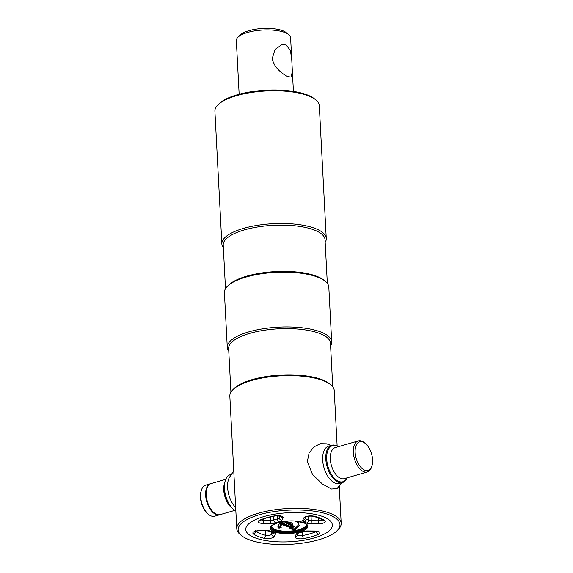 <?xml version="1.0" encoding="UTF-8"?>
<svg xmlns="http://www.w3.org/2000/svg" width="573" height="573" viewBox="0 0 573 573"><rect width="100%" height="100%" fill="white"/><g stroke="black" fill="none" stroke-linecap="round" stroke-linejoin="round"><path stroke-width="0.86" d="M259.197 514.769A50.976 17.097 -3 0 1 319.677 512.147A50.976 17.097 -3 0 1 336.945 530.834A50.976 17.097 -3 0 1 318.903 539.723A50.976 17.097 -3 0 1 241.799 535.819A50.976 17.097 -3 0 1 259.197 514.769M241.799 535.819L240.531 534.817A52.272 17.534 -3 0 1 236.785 528.764A52.272 17.534 -3 0 1 258.373 513.229A52.272 17.534 -3 0 1 312.321 509.239A52.272 17.534 -3 0 1 341.186 523.292A52.272 17.534 -3 0 1 338.091 529.703L336.945 530.834M236.785 528.764L229.83 396.086A52.272 17.534 -3 0 1 232.925 389.669A52.272 17.534 -3 0 1 251.425 380.551A52.272 17.534 -3 0 1 330.485 384.555A52.272 17.534 -3 0 1 334.238 390.614L337.139 446.059M232.925 389.669L234.078 388.544A50.976 17.097 -3 0 1 252.12 379.648A50.976 17.097 -3 0 1 329.224 383.559L330.485 384.555M230.926 392.147L228.634 348.542A50.976 17.097 -3 0 1 249.692 333.393A50.976 17.097 -3 0 1 302.3 329.504A50.976 17.097 -3 0 1 330.456 343.206L332.741 386.811M228.777 351.199A52.272 17.534 -3 0 1 227.28 347.396A52.272 17.534 -3 0 1 248.868 331.86A52.272 17.534 -3 0 1 302.816 327.871A52.272 17.534 -3 0 1 331.681 341.923A52.272 17.534 -3 0 1 330.592 345.863M227.28 347.396L224.408 292.617A52.272 17.534 -3 0 1 227.502 286.206A52.272 17.534 -3 0 1 246.003 277.088A52.272 17.534 -3 0 1 325.063 281.092A52.272 17.534 -3 0 1 328.816 287.145L331.681 341.923M227.502 286.206L228.656 285.082A50.976 17.097 -3 0 1 246.691 276.186A50.976 17.097 -3 0 1 323.802 280.09L325.063 281.092M225.497 288.677L223.212 245.079A50.976 17.097 -3 0 1 244.27 229.931A50.976 17.097 -3 0 1 296.878 226.034A50.976 17.097 -3 0 1 325.034 239.743L327.319 283.341M223.355 247.729A52.272 17.534 -3 0 1 221.858 243.926A52.272 17.534 -3 0 1 243.446 228.398A52.272 17.534 -3 0 1 297.394 224.401A52.272 17.534 -3 0 1 326.259 238.454A52.272 17.534 -3 0 1 325.17 242.393M221.858 243.926L214.904 111.248A52.272 17.534 -3 0 1 217.998 104.838A52.272 17.534 -3 0 1 236.491 95.712A52.272 17.534 -3 0 1 315.558 99.723A52.272 17.534 -3 0 1 319.304 105.776L326.259 238.454M217.998 104.838L219.151 103.706A50.976 17.097 -3 0 1 237.186 94.817A50.976 17.097 -3 0 1 314.298 98.721L315.558 99.723M263.666 516.631A43.347 14.54 -3 0 1 324.125 517.082A43.347 14.54 -3 0 1 314.434 537.854A43.347 14.54 -3 0 1 253.982 537.41A43.347 14.54 -3 0 1 263.666 516.631M219.917 514.683A16.173 8.717 -106.2 0 1 219.617 514.783L214.689 516.209A16.173 8.717 -106.2 0 1 208.293 514.167L207.397 513.394A14.877 8.015 -106.2 0 1 200.421 497.335A14.877 8.015 -106.2 0 1 201.03 491.426L201.367 490.287A16.173 8.717 -106.2 0 1 205.678 485.145L210.613 483.712A16.173 8.717 -106.2 0 1 210.921 483.633M208.293 514.167A16.173 8.717 -106.2 0 1 200.715 496.719A16.173 8.717 -106.2 0 1 201.367 490.287M219.617 514.783A16.173 8.717 -106.2 0 1 205.643 495.287A16.173 8.717 -106.2 0 1 210.613 483.712M234.78 510.385L220.225 514.604A16.173 8.717 -106.2 0 1 206.251 495.115A16.173 8.717 -106.2 0 1 211.215 483.54L225.776 479.322M235.861 511.052A19.41 10.457 -106.2 0 1 233.562 509.433L233.111 509.046A18.759 10.106 -106.2 0 1 224.322 488.805A18.759 10.106 -106.2 0 1 225.082 481.341L225.253 480.776A19.41 10.457 -106.2 0 1 230.432 474.602L231.184 474.38M233.562 509.433A19.41 10.457 -106.2 0 1 224.466 488.49A19.41 10.457 -106.2 0 1 225.253 480.776M233.755 470.927L229.343 477.502A19.41 10.457 73.8 0 0 227.61 487.58A19.41 10.457 73.8 0 0 235.675 507.556M355.145 452.491A14.877 8.015 73.8 0 0 362.559 468.907A14.877 8.015 73.8 0 0 371.97 465.691A14.877 8.015 73.8 0 0 372.579 459.775A14.877 8.015 73.8 0 0 365.603 443.717A14.877 8.015 73.8 0 0 355.145 452.491M365.603 443.717L364.707 442.943A16.173 8.717 73.8 0 0 358.311 440.902A16.173 8.717 73.8 0 0 353.348 452.477A16.173 8.717 73.8 0 0 367.322 471.966A16.173 8.717 73.8 0 0 371.633 466.823L371.97 465.691M338.113 446.754A18.759 10.106 73.8 0 0 326.703 459.123A18.759 10.106 73.8 0 0 335.169 479.078A18.759 10.106 73.8 0 0 347.116 477.825M338.22 446.725A19.41 10.457 73.8 0 0 331.767 445.228A19.41 10.457 73.8 0 0 325.801 459.116A19.41 10.457 73.8 0 0 342.568 482.509A19.41 10.457 73.8 0 0 347.224 477.796M341.816 482.731L337.053 488.59L331.488 489.013L322.277 483.949L312.493 474.408L307.357 461.494L309.069 452.999L314.054 446.804L320.407 443.66L326.682 443.81L331.008 445.45M340.935 482.738A19.41 10.457 -106.2 0 1 329.396 478.498A19.41 10.457 -106.2 0 1 322.663 460.026A19.41 10.457 -106.2 0 1 330.263 445.916M293.992 526.193L294.486 526.852L292.674 527.375L290.117 526.823M288.634 525.269L288.097 526.687L287.037 526.608L287.574 525.197L292.445 527.038L294.357 526.458A0.387 0.358 25 0 0 294.73 526.702L294.486 526.852M324.125 517.082A43.347 14.54 177 0 0 263.666 516.631A43.347 14.54 177 0 0 253.982 537.41A43.347 14.54 177 0 0 314.434 537.854A43.347 14.54 177 0 0 324.125 517.082M296.384 521.151L298.512 522.762L298.999 524.209L294.286 529.66L289.68 527.468M294.286 529.66L294.601 530.097L293.548 530.118L293.863 529.667M293.548 530.118L289.236 527.848L289.537 527.54M290.038 527.038L294.085 529.173L298.132 525.713L297.974 522.161M278.75 524.331L278.621 527.217L280.39 526.702C279.667 525.649 280.032 524.603 281.493 523.55L281.78 523.221L282.317 524.059L287.338 526.157M287.037 526.608L282.016 524.51C280.799 525.477 280.534 526.429 281.207 527.368L277.926 528.091A0.387 0.365 154.2 0 0 278.292 527.683L278.621 527.217M277.926 528.091L278.206 524.782L282.776 521.645M296.578 521.172L299.299 525.556L294.601 530.097M282.317 524.059L282.016 524.51L280.569 523.17L281.171 522.526M281.207 527.368A0.387 0.358 147 0 1 280.856 527.217L280.462 526.143L281.651 524.109M288.362 526.215L290.045 526.916L289.752 527.375L288.097 526.687L288.198 526.186L287.503 526.186L287.46 526.68M288.334 525.728L290.504 526.501L290.074 526.866M292.037 526.694L291.786 527.038L290.504 526.501M289.573 527.303L290.045 527.074L289.544 527.482M280.569 523.17L280.92 522.719M280.763 522.762L283.771 521.903M294.379 526.322L294.73 526.702M294.501 526.437L292.029 525.341L294.672 526.444M290.941 525.427L291.449 525.785C292.423 523.937 290.54 523.027 285.812 523.063L285.583 522.354M291.105 525.334A0.387 0.358 25 0 0 291.449 525.527L291.342 525.742M283.621 521.939L285.261 522.139L285.812 523.063L291.449 525.527M291.449 525.785A0.387 0.358 24.6 0 0 291.815 525.427L291.972 524.639L285.662 522.583M284.974 522.017L285.261 522.139C291.163 521.989 293.412 523.049 292.029 525.341M272.354 58.002C272.898 66.676 282.51 74.239 287.753 76.574L290.926 77.104L292.388 71.754L291.757 59.649L290.411 50.403L286.092 44.93L281.558 44.794L275.119 49.464L272.354 58.002M239.149 94.266L236.334 40.554A27.175 9.111 177 0 1 237.945 37.216A27.175 9.111 177 0 1 259.684 30.269A27.175 9.111 177 0 1 285.454 32.754A27.175 9.111 177 0 1 288.656 34.559A27.175 9.111 177 0 1 290.604 37.703L291.757 59.649M288.656 34.559L286.128 32.561A24.582 8.244 177 0 0 283.234 30.928A24.582 8.244 177 0 0 259.913 28.679A24.582 8.244 177 0 0 240.252 34.967L237.945 37.216M232.194 508.179A16.173 8.717 -106.2 0 1 223.742 490.044A16.173 8.717 -106.2 0 1 224.766 482.566M358.311 440.902L335.284 447.577A16.173 8.717 73.8 0 0 330.313 459.152A16.173 8.717 73.8 0 0 344.287 478.641L367.322 471.966M307.056 525.355A18.114 6.074 -3 0 1 294.15 531.493A18.114 6.074 -3 0 1 274.324 530.154A18.114 6.074 -3 0 1 270.95 527.246M271.502 526.15A17.469 5.859 177 0 0 274.818 529.395A17.469 5.859 177 0 0 294.558 530.591A17.469 5.859 177 0 0 306.39 524.324M270.929 527.583A18.114 6.074 177 0 0 274.367 530.885A18.114 6.074 177 0 0 294.744 532.138A18.114 6.074 177 0 0 307.107 525.692C307.644 525.312 306.591 524.359 303.948 522.834L294.422 521L288.899 520.993L278.277 522.648C272.325 525.09 269.876 526.737 270.929 527.583M304.234 522.848A18.759 6.296 -3 0 1 300.037 531.837A18.759 6.296 -3 0 1 273.873 531.644A18.759 6.296 -3 0 1 278.063 522.655A18.759 6.296 -3 0 1 304.234 522.848M255.322 530.648L254.892 531.737C255.73 531.185 257.427 530.863 259.992 530.763A2.586 0.43 -89.6 0 0 260.142 530.612L267.161 530.662A6.296 2.113 -3 0 1 271.258 531.321A6.296 2.113 -3 0 1 271.602 531.479A20.227 6.783 177 0 0 273.93 532.453A6.296 2.113 -3 0 1 274.317 532.596A6.296 2.113 -3 0 1 275.434 534.122A2.586 2.399 -155 0 1 272.927 532.46M273.93 532.453A2.586 1.855 108.4 0 1 272.984 532.475L273.307 532.596M267.161 530.662A2.586 0.43 90.4 0 1 267.018 530.82L270.263 531.336A2.586 2.127 117.9 0 1 270.205 531.3M280.913 516.28L280.799 516.237C279.438 515.729 277.432 515.657 274.789 516.022A2.586 0.881 -100.4 0 1 274.453 515.915A6.296 2.113 -3 0 1 281.923 516.28A6.296 2.113 -3 0 1 283.041 517.806L281.909 520.22A6.296 2.113 -3 0 1 278.872 521.853A20.227 6.783 177 0 0 275.656 522.784A2.586 1.583 -109 0 1 273.822 519.947A22.813 7.65 -3 0 1 277.454 518.894A3.71 1.246 177 0 0 279.244 517.935L280.133 516.029M263.702 518.902L263.759 520.334L270.778 520.391A3.71 1.246 177 0 0 273.822 519.947L273.457 516.28M261.181 519.876A3.71 1.246 177 0 0 261.338 519.947A3.71 1.246 177 0 0 263.759 520.334A2.586 0.43 -89.6 0 1 263.465 523.478A6.296 2.113 -3 0 1 258.559 522.347A6.296 2.113 -3 0 1 259.676 520.198A2.586 1.826 66.2 0 0 260.593 520.126C264.44 518.436 269.174 517.068 274.789 516.022M318.13 517.72L318.251 520.742A2.586 0.43 90.4 0 1 317.965 523.88L310.938 523.829A6.296 2.113 -3 0 1 306.505 523.013A20.227 6.783 177 0 0 305.416 522.504A20.227 6.783 177 0 0 304.177 522.039A2.586 1.855 -71.6 0 0 305.989 519.109A22.813 7.65 -3 0 1 307.386 519.632A22.813 7.65 -3 0 1 308.611 520.205A3.71 1.246 177 0 0 308.811 520.298A3.71 1.246 177 0 0 311.232 520.685L318.251 520.742A3.71 1.246 177 0 0 322.32 519.754M324.776 520.678A2.586 2.271 -52.2 0 1 323.065 520.284L319.19 518.135L313.352 516.287A2.586 1.612 -76.5 0 0 314.083 516.201A38.642 12.964 -3 0 1 320.314 518.185A38.642 12.964 -3 0 1 324.776 520.678A6.296 2.113 -3 0 1 323.881 522.834A6.296 2.113 -3 0 1 317.965 523.88M305.996 516.853L305.989 519.109A3.71 1.246 177 0 1 305.115 518.551M311.046 516.022L311.232 520.685A2.586 0.43 -89.6 0 1 310.938 523.829M317.721 531.665L314.491 531.171A2.586 0.43 -89.6 0 0 314.634 531.013A6.296 2.113 -3 0 1 318.738 531.672A6.296 2.113 -3 0 1 318.43 534.294A38.642 12.964 -3 0 1 303.654 538.577A2.586 0.881 -100.4 0 1 302.558 535.554A36.063 12.097 177 0 0 316.346 531.558A3.71 1.246 177 0 0 316.711 531.372M292.259 526.694L293.949 526.207M316.317 531.3L316.346 531.558A2.586 1.826 66.2 0 0 318.43 534.294M302.279 532.009L302.558 535.554A3.71 1.246 177 0 1 297.509 534.867M303.654 538.577A6.296 2.113 -3 0 1 297.366 538.57A6.296 2.113 -3 0 1 295.066 536.686L296.191 534.272A6.296 2.113 -3 0 1 299.235 532.639A2.586 1.189 76.4 0 0 299.715 532.718L303.167 531.723A2.586 1.583 -109 0 1 302.451 531.708A6.296 2.113 -3 0 1 307.615 530.963L314.634 531.013M299.235 532.639A20.227 6.783 177 0 0 302.451 531.708M303.167 531.723L307.465 531.114A2.586 0.43 -89.6 0 0 307.615 530.963M295.066 536.686A2.586 2.399 25 0 0 297.287 535.347L298.268 533.234M296.191 534.272A2.586 2.399 25 0 0 298.218 533.262M308.661 516.158L308.611 520.205A2.586 2.127 -62.1 0 1 306.505 523.013M304.177 522.039A6.296 2.113 -3 0 1 302.673 520.37A2.586 2.399 25 0 0 304.893 519.031L305.875 516.918M305.824 516.946A2.586 2.399 -155 0 1 303.797 517.956A6.296 2.113 -3 0 1 307.83 516.123A6.296 2.113 -3 0 1 314.083 516.201M302.673 520.37L303.797 517.956M278.987 515.85L279.244 517.935A2.586 2.399 25 0 0 281.909 520.22M277.182 515.786L277.454 518.894A2.586 1.189 76.4 0 0 278.872 521.853M270.642 516.889L270.778 520.391A2.586 0.43 -89.6 0 1 270.492 523.529L263.465 523.478M259.676 520.198A38.642 12.964 -3 0 1 274.453 515.915M280.534 516.144A2.586 2.399 25 0 0 283.041 517.806M275.656 522.784A6.296 2.113 -3 0 1 270.492 523.529M265.557 530.806L265.571 535.282A3.71 1.246 177 0 0 269.26 535.332A3.71 1.246 177 0 0 271.638 534.251L272.54 532.324M271.337 531.851L271.638 534.251A2.586 2.399 25 0 0 274.302 536.536A6.296 2.113 -3 0 1 270.27 538.369A6.296 2.113 -3 0 1 264.017 538.291A38.642 12.964 -3 0 1 253.323 533.814A6.296 2.113 -3 0 1 254.219 531.658A6.296 2.113 -3 0 1 260.142 530.612M255.859 531.314A36.063 12.097 177 0 0 265.571 535.282A2.586 1.612 103.5 0 1 264.017 538.291M275.434 534.122L274.302 536.536M255.572 531.415A2.586 2.271 127.8 0 1 253.323 533.814M271.602 531.479A2.586 2.127 117.9 0 1 270.263 531.336L272.984 532.475M278.292 527.683L277.855 526.315L278.542 524.596L282.962 521.609M280.949 527.604L278.944 528.184M287.309 525.67L282.16 523.514M280.856 522.841L281.78 523.221M281.393 522.619L287.574 525.197M341.186 523.292L339.245 486.183M339.431 483.419L342.568 482.509M328.623 446.138L331.767 445.228M307.465 531.114L314.491 531.171M298.411 532.933L299.715 532.718M313.352 516.287C309.649 515.929 307.114 516.166 305.753 516.996L306.018 516.617M259.992 530.763L267.018 530.82M289.909 527.353L289.437 527.583M283.707 521.946L280.849 522.769M285.096 522.132L284.623 521.939M285.648 523.056L291.163 525.362M292.388 71.754L293.419 91.422"/></g></svg>
